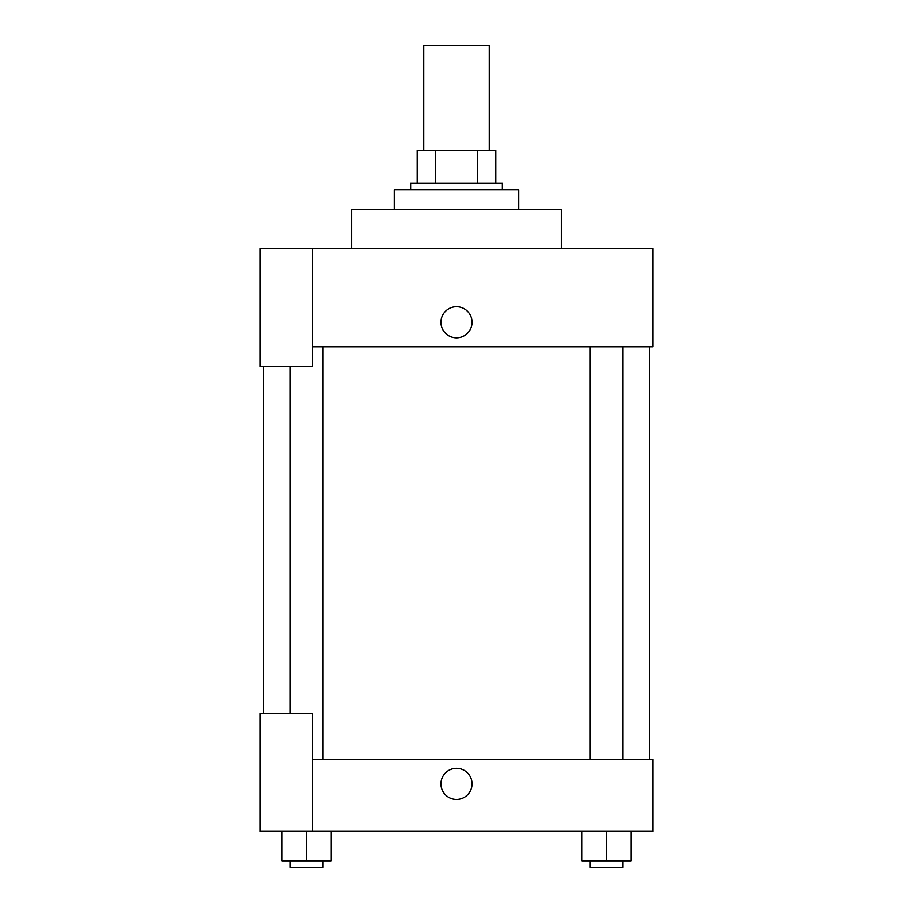 <?xml version="1.0" encoding="UTF-8"?>
<svg xmlns="http://www.w3.org/2000/svg" width="913" height="913" viewBox="0 0 913 913"><rect width="100%" height="100%" fill="white"/><g stroke="black" fill="none" stroke-linecap="round" stroke-linejoin="round"><path stroke-width="1.37" d="M489.242 150.405L489.242 45.65L423.758 45.65L423.758 150.405M435.387 183.148L435.387 150.405L417.218 150.405L417.218 183.148L417.218 150.405M435.387 150.405L495.782 150.405L495.782 183.148M477.613 183.148L477.613 150.405M410.667 189.699L410.667 183.148L502.333 183.148L502.333 189.699M518.698 209.339L518.698 189.699L394.302 189.699L394.302 209.339M561.255 248.621L561.255 209.339L351.745 209.339L351.745 248.621M312.451 248.621L260.079 248.621L260.079 366.478L312.451 366.478L312.451 248.621L652.921 248.621L652.921 346.826L312.451 346.826M440.945 322.278A15.555 15.555 0 0 1 464.272 308.811A15.555 15.555 0 0 1 464.272 335.744A15.555 15.555 0 0 1 440.945 322.278M263.355 713.487L263.355 366.478M590.197 346.826L590.197 759.319M290.06 713.487L290.06 366.478M312.451 759.319L652.921 759.319L652.921 831.344L260.079 831.344L260.079 713.487L312.451 713.487L312.451 831.344M440.945 783.868A15.555 15.555 0 0 1 464.272 770.401A15.555 15.555 0 0 1 464.272 797.334A15.555 15.555 0 0 1 440.945 783.868M582.015 831.344L582.015 860.799L631.123 860.799L631.123 831.344L631.123 860.799M606.563 860.799L606.563 831.344M622.94 860.799L622.94 867.35L590.197 867.35L590.197 860.799M281.877 831.344L281.877 860.799L330.985 860.799L330.985 831.344L330.985 860.799M306.437 860.799L306.437 831.344M322.803 860.799L322.803 867.35L290.06 867.35L290.06 860.799M649.645 759.319L649.645 346.826M622.94 346.826L622.94 759.319M322.803 759.319L322.803 346.826"/></g></svg>
